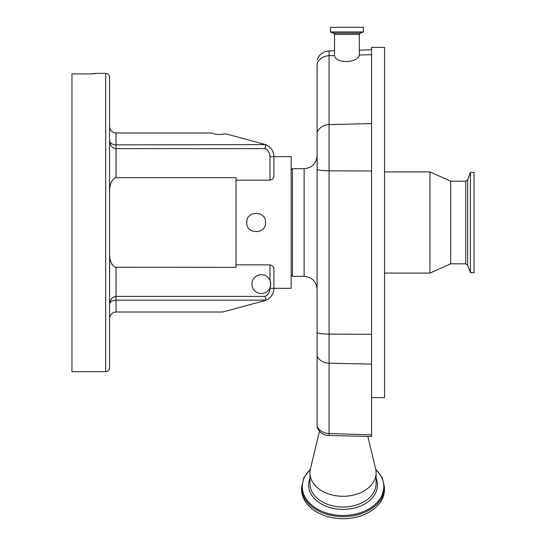 <?xml version="1.0" encoding="UTF-8"?>
<svg xmlns="http://www.w3.org/2000/svg" width="546" height="546" viewBox="0 0 546 546"><rect width="100%" height="100%" fill="white"/><g stroke="black" fill="none" stroke-linecap="round" stroke-linejoin="round"><path stroke-width="0.82" d="M291.161 275.034L292.458 276.331L292.458 168.68L304.129 168.68C312.005 167.909 316.332 163.588 317.096 155.706L317.096 426.958A12.967 12.967 0 0 0 320.413 432.234A11.166 7.897 0 0 0 329.013 435.462L371.573 436.52L371.573 47.406L384.548 47.406L384.548 397.604L371.573 397.604M270.311 281.347A9.405 9.405 0 0 0 269.99 280.46L269.99 264.858C272.638 265.52 273.935 266.933 273.88 269.096L273.88 288.329L291.161 288.302L291.161 156.682L273.88 156.682A12.967 12.967 0 0 0 265.636 144.601L225.819 133.852L219.82 134.487C215.998 134.432 213.288 133.941 211.691 133.012L116.059 133.012L116.059 144.867L265.636 144.601L265.103 148.628L116.059 148.628C112.155 148.143 109.992 145.489 109.569 140.663C109.992 143.216 112.155 144.615 116.059 144.867L116.059 177.675L236.036 177.675L236.036 180.153L269.99 180.153L269.99 156.682A9.077 9.077 0 0 0 265.103 148.628M265.54 222.509C266.127 234.637 246.157 234.637 246.737 222.509C246.15 210.394 266.114 210.353 265.54 222.509M269.99 264.858L236.036 264.858L236.036 180.153M269.99 156.682L273.88 156.682A12.967 12.967 0 0 0 265.636 144.601A12.967 12.967 0 0 1 273.88 156.682L273.88 175.914C273.942 178.071 272.645 179.484 269.99 180.153M246.894 220.782L246.737 222.509M116.059 177.675L115.008 177.771C111.316 180.637 109.528 184.719 109.65 190.015L109.569 190.015M109.569 191.202L109.65 190.015M109.569 128.795L109.569 126.522C109.985 130.433 112.148 132.596 116.059 133.012M109.835 141.851L109.685 141.455M109.569 140.677L109.685 142.144M109.842 142.929L110.026 143.598M110.306 144.342L110.613 144.99M111.043 145.714L111.418 146.232M111.48 181.565L110.893 183.163M110.449 184.76L110.08 186.561M91.414 73.915L71.956 73.881L91.414 73.915L95.304 73.348L105.678 73.348C108.047 73.573 109.343 74.87 109.569 77.239L109.569 367.772C109.343 370.14 108.047 371.437 105.678 371.669L105.678 73.348M91.414 73.881L95.304 73.601M105.678 371.669L71.956 371.669L71.956 73.915M236.036 264.858L236.036 267.335L115.008 267.24C111.316 264.373 109.528 260.292 109.65 254.996L109.569 306.954M109.569 138.056L109.569 147.324M116.059 267.335L116.059 296.382L265.103 296.382L265.943 300.143L116.059 300.143C112.155 300.396 109.992 301.795 109.569 304.347C109.992 299.522 112.155 296.867 116.059 296.382L116.059 312.005C112.148 312.414 109.985 314.578 109.569 318.489M109.569 304.34L109.678 303.583M111.473 298.717L110.046 301.365M110.033 301.392L109.678 302.9M116.059 312.005L222.686 312.005L265.636 300.409A12.967 12.967 0 0 0 273.88 288.329A12.967 12.967 0 0 1 265.636 300.409M109.65 254.996L109.821 256.695M109.978 257.842L110.074 258.429M110.456 260.285L110.879 261.814M111.486 263.452L112.292 265.015M270.174 287.298A9.405 9.405 0 0 0 270.727 284.118L269.99 280.46A9.405 9.405 0 0 0 251.924 284.118A9.405 9.405 0 0 0 269.99 287.769L270.727 284.118A9.405 9.405 0 0 0 270.338 281.422M270.727 284.118L270.632 285.462M265.103 296.382A9.077 9.077 0 0 0 269.99 288.329L269.99 287.769A9.405 9.405 0 0 0 270.147 287.373M317.096 59.821C319.219 54.334 323.212 51.358 329.081 50.908L329.081 55.719A12.967 11.555 180 0 0 317.096 63.664L317.096 169.431A12.967 2.034 180 0 0 329.081 170.823L371.573 171M384.548 171.922L429.941 171.922L429.941 273.089L384.548 273.089M429.941 171.922L450.696 181.197L450.696 263.814L465.724 263.814L467.676 265.185L470.413 272.7L474.044 272.7L474.044 172.311L470.413 172.311L470.413 272.7M371.573 123.601L329.081 124.597L329.081 55.719L334.548 55.59C335.292 59.398 339.421 61.398 346.928 61.582C354.306 60.981 358.435 58.791 359.316 55.009L359.316 34.432L360.169 33.21L363.404 31.941L363.404 27.3L330.46 27.3L330.46 31.941L363.404 31.941M334.548 55.59L334.548 34.432L359.316 34.432M376.112 472.891L376.112 483.647A33.074 23.389 0 0 1 343.038 507.036A33.074 23.389 0 0 1 309.964 483.647L309.964 472.891A33.074 23.389 0 0 0 343.038 496.273A33.074 23.389 0 0 0 376.112 472.891A33.074 23.389 0 0 0 375.655 468.994L367.868 436.431M310.408 469.075L303.876 477.654L301.597 487.346L301.597 489.4A41.441 29.3 0 0 0 343.038 518.7A41.441 29.3 0 0 0 384.48 489.4L384.48 487.346L382.207 477.654L375.675 469.075M319.458 431.21L310.428 468.994A33.074 23.389 0 0 0 309.964 472.891M292.458 276.331L304.129 276.331L304.129 168.68M269.99 288.329L273.88 288.329M317.096 132.541A12.967 11.555 180 0 1 329.081 124.597L329.081 363.213L371.573 364.121M371.573 334.288L329.081 334.118A12.967 2.034 180 0 1 317.096 332.719M450.696 181.197L465.724 181.197L465.724 263.814M465.724 181.197L467.676 179.832L467.676 265.185M359.316 55.009L371.573 54.723M334.548 34.432L333.695 33.21L360.169 33.21M333.695 33.21L330.542 32.064L363.322 32.064M317.096 355.937A12.967 10.586 180 0 0 329.081 363.213L329.081 433.483L371.573 434.875M329.013 435.462L329.081 433.483A12.967 10.586 -0 0 1 317.096 426.214M309.964 478.235A34.439 24.352 0 0 0 308.599 485.025A34.439 24.352 0 0 0 343.038 509.377A34.439 24.352 0 0 0 377.484 485.025A34.439 24.352 0 0 0 376.112 478.235M310.319 469.471A40.759 28.822 0 0 0 302.286 486.657A40.759 28.822 0 0 0 343.038 515.472A40.759 28.822 0 0 0 383.797 486.657A40.759 28.822 0 0 0 375.757 469.471M301.597 487.346A41.441 29.3 0 0 0 343.038 516.646A41.441 29.3 0 0 0 384.48 487.346M304.129 276.331C312.005 277.102 316.332 281.422 317.096 289.305M467.676 179.832L470.413 172.311M450.696 263.814L429.941 273.089M329.081 50.908L334.548 50.764M359.316 50.116L371.573 49.795M291.161 169.977L292.458 168.68"/></g></svg>
